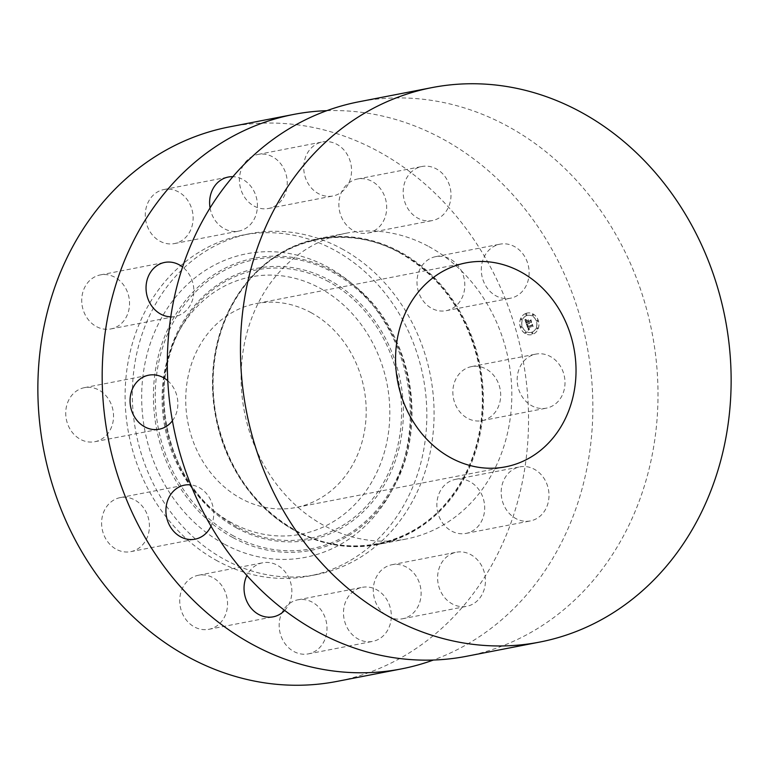 <?xml version="1.0" encoding="UTF-8"?>
<svg xmlns="http://www.w3.org/2000/svg" width="769" height="769" viewBox="0 0 769 769"><rect width="100%" height="100%" fill="white"/><g stroke="black" fill="none" stroke-linecap="round" stroke-linejoin="round"><path stroke-width="0.58" stroke-dasharray="3.85 2.88" d="M521.382 395.401A27.53 23.772 79 0 0 546.326 408.166A27.53 23.772 79 0 0 560.793 366.88A27.53 23.772 79 0 0 535.849 354.115A27.53 23.772 79 0 0 521.382 395.401M471.532 366.592A27.53 23.772 -101 0 0 457.065 407.878A27.53 23.772 79 0 0 482.019 420.643A27.53 23.772 79 0 0 496.476 379.357A27.53 23.772 -101 0 0 471.532 366.592L535.849 354.115M229.422 126.895A282.425 243.84 -101 0 1 378.223 151.358A282.425 243.84 -101 0 1 527.592 444.319A282.425 243.84 -101 0 1 336.985 681.401M341.638 248.695A173.669 149.945 -101 0 1 433.495 428.852A173.669 149.945 -101 0 1 316.28 574.645A173.669 149.945 -101 0 1 224.779 559.601A173.669 149.945 -101 0 1 132.922 379.444A173.669 149.945 -101 0 1 250.136 233.651A173.669 149.945 -101 0 1 341.638 248.695M484.614 505.733A27.53 23.772 -101 0 1 466.024 533.407A27.53 23.772 -101 0 1 436.936 507.031A27.53 23.772 -101 0 1 455.536 479.356A27.53 23.772 -101 0 1 484.614 505.733M418.788 604.886A27.53 23.772 -101 0 1 402.447 618.776A27.53 23.772 -101 0 1 378.511 607.635A27.53 23.772 -101 0 1 375.618 578.615A27.53 23.772 -101 0 1 391.959 564.725A27.53 23.772 -101 0 1 415.894 575.866A27.53 23.772 -101 0 1 418.788 604.886M316.636 650.247A27.53 23.772 -101 0 1 308.321 653.881A27.53 23.772 -101 0 1 281.166 636.415A27.53 23.772 -101 0 1 289.538 603.454A27.53 23.772 -101 0 1 297.843 599.83A27.53 23.772 -101 0 1 324.999 617.286A27.53 23.772 -101 0 1 316.636 650.247M205.515 629.676A27.53 23.772 -101 0 1 179.994 604.876A27.53 23.772 -101 0 1 198.392 575.26A27.53 23.772 -101 0 1 201.757 574.895A27.53 23.772 -101 0 1 227.278 599.685A27.53 23.772 -101 0 1 208.88 629.311A27.53 23.772 -101 0 1 205.515 629.676M115.215 548.672A27.53 23.772 -101 0 1 101.748 520.065A27.53 23.772 -101 0 1 120.272 497.601A27.53 23.772 -101 0 1 135.805 500.581A27.53 23.772 -101 0 1 149.273 529.178A27.53 23.772 -101 0 1 130.749 551.652A27.53 23.772 -101 0 1 115.215 548.672M69.931 428.939A27.53 23.772 -101 0 1 84.398 387.663A27.53 23.772 -101 0 1 109.342 400.428A27.53 23.772 -101 0 1 94.885 441.704A27.53 23.772 -101 0 1 69.931 428.939M81.793 302.563A27.53 23.772 -101 0 1 100.393 274.898A27.53 23.772 -101 0 1 129.471 301.275A27.53 23.772 -101 0 1 110.88 328.94A27.53 23.772 -101 0 1 81.793 302.563M147.619 203.41A27.53 23.772 -101 0 1 163.97 189.52A27.53 23.772 -101 0 1 187.905 200.661A27.53 23.772 -101 0 1 190.799 229.681A27.53 23.772 -101 0 1 174.448 243.571A27.53 23.772 -101 0 1 150.513 232.43A27.53 23.772 -101 0 1 147.619 203.41M249.781 158.049A27.53 23.772 -101 0 1 258.086 154.425A27.53 23.772 -101 0 1 285.251 171.881A27.53 23.772 -101 0 1 276.878 204.842A27.53 23.772 -101 0 1 268.573 208.466A27.53 23.772 -101 0 1 241.418 191.01A27.53 23.772 -101 0 1 249.781 158.049M360.892 178.619A27.53 23.772 -101 0 1 386.423 203.42A27.53 23.772 -101 0 1 368.015 233.036A27.53 23.772 -101 0 1 364.66 233.411A27.53 23.772 -101 0 1 339.129 208.61A27.53 23.772 -101 0 1 357.537 178.994A27.53 23.772 -101 0 1 360.892 178.619M451.192 259.624A27.53 23.772 -101 0 1 464.668 288.231A27.53 23.772 -101 0 1 446.145 310.695A27.53 23.772 -101 0 1 430.611 307.725A27.53 23.772 -101 0 1 417.134 279.118A27.53 23.772 -101 0 1 435.658 256.654A27.53 23.772 -101 0 1 451.192 259.624M326.806 110.678A282.425 243.84 -101 0 1 442.54 138.881A282.425 243.84 -101 0 1 592.812 412.78A282.425 243.84 -101 0 1 433.37 660.033M295.623 531.043A155.819 134.537 79 0 0 377.723 544.539A155.819 134.537 79 0 0 482.884 413.732A155.819 134.537 79 0 0 400.466 252.097A155.819 134.537 79 0 0 318.376 238.601A155.819 134.537 79 0 0 213.215 369.408A155.819 134.537 79 0 0 295.623 531.043M428.881 246.589A155.819 134.537 -101 0 1 511.298 408.224A155.819 134.537 -101 0 1 406.138 539.031A155.819 134.537 -101 0 1 324.037 525.535A155.819 134.537 -101 0 1 241.629 363.891A155.819 134.537 -101 0 1 346.79 233.094A155.819 134.537 -101 0 1 428.881 246.589M466.447 656.293A282.425 243.84 79 0 0 657.053 419.211A282.425 243.84 79 0 0 507.684 126.241A282.425 243.84 79 0 0 358.883 101.787M310.916 312.57A103.882 89.685 -101 0 1 365.852 420.326A103.882 89.685 -101 0 1 295.748 507.53A103.882 89.685 -101 0 1 241.014 498.533A103.882 89.685 -101 0 1 186.079 390.777A103.882 89.685 -101 0 1 256.183 303.572A103.882 89.685 -101 0 1 310.916 312.57M231.873 522.872A131.066 113.168 -101 0 1 212.417 509.636A131.066 113.168 -101 0 1 178.11 332.775A131.066 113.168 -101 0 1 320.058 288.231A131.066 113.168 -101 0 1 380.943 462.621A131.066 113.168 -101 0 1 231.873 522.872M223.952 543.933A154.598 133.479 -101 0 1 152.147 338.245A154.598 133.479 -101 0 1 327.978 267.179A154.598 133.479 -101 0 1 350.914 282.781A154.598 133.479 -101 0 1 391.383 491.401A154.598 133.479 -101 0 1 223.952 543.933M217.531 561.005A173.669 149.945 -101 0 1 125.683 380.847A173.669 149.945 -101 0 1 242.889 235.064A173.669 149.945 -101 0 1 334.39 250.098A173.669 149.945 -101 0 1 426.247 430.256A173.669 149.945 -101 0 1 309.042 576.048A173.669 149.945 -101 0 1 217.531 561.005M501.253 494.554A27.53 23.772 79 0 0 530.331 520.93A27.53 23.772 79 0 0 548.931 493.256A27.53 23.772 79 0 0 519.854 466.879A27.53 23.772 79 0 0 501.253 494.554M439.926 566.138A27.53 23.772 79 0 0 442.819 595.158A27.53 23.772 79 0 0 466.754 606.299A27.53 23.772 79 0 0 483.105 592.409A27.53 23.772 79 0 0 480.212 563.389A27.53 23.772 79 0 0 456.277 552.248A27.53 23.772 79 0 0 439.926 566.138M353.846 590.976A27.53 23.772 79 0 0 345.483 623.947A27.53 23.772 79 0 0 372.638 641.404A27.53 23.772 79 0 0 380.943 637.78A27.53 23.772 79 0 0 389.316 604.809A27.53 23.772 79 0 0 362.151 587.353A27.53 23.772 79 0 0 353.846 590.976M284.665 610.423A27.53 23.772 79 0 0 289.721 579.864A27.53 23.772 79 0 0 266.064 562.418A27.53 23.772 79 0 0 262.71 562.783A27.53 23.772 79 0 0 246.897 575.51M211.004 526.188A27.53 23.772 79 0 0 200.113 488.104A27.53 23.772 79 0 0 190.799 484.874M172.41 420.768A27.53 23.772 79 0 0 173.659 387.951A27.53 23.772 79 0 0 167.777 380.751M170.776 316.838A27.53 23.772 79 0 0 175.188 316.472A27.53 23.772 79 0 0 193.788 288.798A27.53 23.772 79 0 0 182.599 267.026M210.072 207.938A27.53 23.772 79 0 0 238.765 231.094A27.53 23.772 79 0 0 255.106 217.204A27.53 23.772 79 0 0 232.892 176.687M341.196 192.365A27.53 23.772 79 0 0 349.559 159.404A27.53 23.772 79 0 0 322.403 141.948A27.53 23.772 79 0 0 314.098 145.572A27.53 23.772 79 0 0 305.726 178.533A27.53 23.772 79 0 0 332.89 195.989A27.53 23.772 79 0 0 341.196 192.365M428.967 220.934A27.53 23.772 79 0 0 432.332 220.568A27.53 23.772 79 0 0 450.74 190.943A27.53 23.772 79 0 0 425.209 166.142A27.53 23.772 79 0 0 421.845 166.517A27.53 23.772 79 0 0 403.446 196.133A27.53 23.772 79 0 0 428.967 220.934M494.928 295.248A27.53 23.772 79 0 0 510.462 298.228A27.53 23.772 79 0 0 528.976 275.754A27.53 23.772 79 0 0 515.509 247.157A27.53 23.772 79 0 0 499.975 244.177A27.53 23.772 79 0 0 481.452 266.641A27.53 23.772 79 0 0 494.928 295.248M525.929 313.396A11.035 9.526 -101 0 1 527.246 313.021A11.035 9.526 -101 0 1 538.531 321.279A11.035 9.526 -101 0 1 532.763 334.323A11.035 9.526 -101 0 1 531.446 334.698A11.035 9.526 -101 0 1 520.171 326.441A11.035 9.526 -101 0 1 525.929 313.396M526.659 315.617A8.699 7.507 -101 0 1 527.688 315.319A8.699 7.507 -101 0 1 536.579 321.827A8.699 7.507 -101 0 1 532.033 332.102A8.699 7.507 -101 0 1 531.004 332.4A8.699 7.507 -101 0 1 522.113 325.893A8.699 7.507 -101 0 1 526.659 315.617M526.736 324.874L528.072 325.076L527.755 326.988L532.023 325.46L532.273 324.768L532.955 326.854L532.283 326.383L528.39 327.844L529.543 328.921L528.101 327.95L528.639 329.132L529.485 329.209L528.495 330.324L526.669 324.854L528.005 325.085L527.697 327.008L531.956 325.479L532.206 324.778L532.888 326.873L532.225 326.402L528.322 327.854L529.476 328.94L528.034 327.959L528.582 329.151L529.428 329.219L528.428 330.334L526.669 324.883M526.909 324.508L528.178 324.845L526.852 324.528M527.813 325.556L527.976 326.556L531.917 325.095L532.408 324.095L533.1 326.575L532.388 324.383L531.985 325.22L527.909 326.738L527.717 326.114L527.832 325.47L527.909 326.575L531.85 325.104L532.35 324.105L533.042 326.585L532.321 324.393L531.927 325.229L527.842 326.758L527.745 325.566M524.977 319.683L526.4 320L525.89 321.009L526.352 322.778L528.188 322.096L526.477 322.422L526.256 320.375L526.544 322.269L528.053 321.702L526.928 320.529L528.572 319.914L528.514 321.98L530.802 320.462L531.542 322.711L530.783 322.153L529.101 322.778L529.476 323.432L528.812 322.893L529.332 323.711L528.486 323.009L526.525 324.431L524.919 319.702L526.332 320.01L525.823 321.019L526.284 322.797L528.12 322.115L526.409 322.432L526.131 320.462L526.486 322.278L527.995 321.721L526.871 320.538L528.505 319.933L528.447 321.99L530.745 320.481L531.475 322.72L530.725 322.163L529.043 322.797L529.418 323.441L528.745 322.903L529.274 323.72L528.418 323.028L526.467 324.451L524.919 319.702M525.275 319.327L526.486 319.76L525.208 319.337M528.716 321.461L530.389 320.836L530.985 319.712L531.773 322.509L530.956 320.01L530.475 320.933L528.649 321.615L528.351 320.692L528.716 321.461L530.331 320.846L530.918 319.721L531.715 322.528L530.898 320.019L528.582 321.625L528.341 320.538L528.649 321.471M521.132 326.21A0.673 0.577 -101 0 1 521.545 327.479A0.673 0.577 -101 0 1 521.132 326.21A0.673 0.577 79 0 0 521.401 327.517A0.673 0.577 79 0 0 521.142 326.2L521.209 326.191M526.092 313.867A0.673 0.577 -101 0 1 526.505 315.136A0.673 0.577 -101 0 1 526.092 313.867A0.673 0.577 79 0 0 526.361 315.175A0.673 0.577 79 0 0 526.102 313.858L526.169 313.848M521.315 318.722A0.673 0.577 -101 0 1 521.728 319.991A0.673 0.577 -101 0 1 521.315 318.722A0.673 0.577 79 0 0 521.584 320.029A0.673 0.577 79 0 0 521.334 318.712L521.401 318.702M537.146 320.24A0.673 0.577 -101 0 1 537.56 321.509A0.673 0.577 -101 0 1 537.146 320.24A0.673 0.577 79 0 0 537.416 321.538A0.673 0.577 79 0 0 537.166 320.231L537.233 320.212M532.648 314.502A0.673 0.577 -101 0 1 533.061 315.771A0.673 0.577 -101 0 1 532.648 314.502M532.609 333.852A0.673 0.577 -101 0 1 532.196 332.583A0.673 0.577 -101 0 1 532.609 333.852M526.054 333.217A0.673 0.577 -101 0 1 525.631 331.948A0.673 0.577 -101 0 1 526.054 333.217M537.377 328.997A0.673 0.577 -101 0 1 536.964 327.729A0.673 0.577 -101 0 1 537.377 328.997M525.871 313.406A11.035 9.526 79 0 0 520.104 326.46A11.035 9.526 79 0 0 531.389 334.707A11.035 9.526 79 0 0 532.696 334.342A11.035 9.526 79 0 0 538.463 321.288A11.035 9.526 79 0 0 527.178 313.041A11.035 9.526 79 0 0 525.871 313.406M531.975 332.121A8.699 7.507 79 0 0 536.512 321.836A8.699 7.507 79 0 0 527.63 315.338A8.699 7.507 79 0 0 526.592 315.626A8.699 7.507 79 0 0 522.045 325.912A8.699 7.507 79 0 0 530.937 332.41A8.699 7.507 79 0 0 531.975 332.121M532.994 315.78A0.673 0.577 79 0 0 532.581 314.511A0.673 0.577 79 0 0 532.994 315.78M532.129 332.593A0.673 0.577 79 0 0 532.542 333.861A0.673 0.577 79 0 0 532.129 332.593M525.573 331.968A0.673 0.577 79 0 0 525.986 333.237A0.673 0.577 79 0 0 525.573 331.968M536.897 327.738A0.673 0.577 79 0 0 537.31 329.007A0.673 0.577 79 0 0 536.897 327.738M400.111 252.655A155.232 134.027 -101 0 1 472.214 459.189A155.232 134.027 -101 0 1 295.652 530.552A155.232 134.027 -101 0 1 223.548 324.018A155.232 134.027 -101 0 1 400.111 252.655M399.813 252.549A155.425 134.2 -101 0 1 472.012 459.353A155.425 134.2 -101 0 1 295.229 530.793A155.425 134.2 -101 0 1 223.029 323.999A155.425 134.2 -101 0 1 399.813 252.549M328.757 281.752A136.853 118.157 79 0 0 180.542 328.257A136.853 118.157 79 0 0 216.368 512.923A136.853 118.157 79 0 0 236.669 526.736A136.853 118.157 79 0 0 392.325 463.832A136.853 118.157 79 0 0 328.757 281.752M236.66 527.995A138.362 119.455 -101 0 1 172.391 343.906A138.362 119.455 -101 0 1 329.757 280.31A138.362 119.455 -101 0 1 394.026 464.389A138.362 119.455 -101 0 1 236.66 527.995M233.641 536.003A147.312 127.183 -101 0 1 165.22 340.013A147.312 127.183 -101 0 1 332.766 272.293A147.312 127.183 -101 0 1 401.187 468.292A147.312 127.183 -101 0 1 233.641 536.003M232.642 537.444A148.811 128.49 -101 0 1 163.518 339.446A148.811 128.49 -101 0 1 332.775 271.044A148.811 128.49 -101 0 1 354.865 286.068A148.811 128.49 -101 0 1 393.815 486.873A148.811 128.49 -101 0 1 232.642 537.444M482.019 420.643L546.326 408.166M295.604 530.418C347.069 559.38 411.502 546.749 448.25 500.484C461.554 484.124 471.089 465.12 476.828 443.473C483.538 417.461 484.124 390.892 478.587 363.747C467.004 313.416 440.743 276.446 399.822 252.857C348.357 223.885 283.924 236.525 247.176 282.79C233.863 299.141 224.337 318.145 218.598 339.802C211.888 365.813 211.302 392.382 216.839 419.518C228.422 469.859 254.683 506.829 295.604 530.418M406.138 539.031L377.723 544.539M346.79 233.094L318.376 238.601M505.579 466.831L295.748 507.53M466.014 262.873L256.183 303.572M212.417 509.636L216.368 512.923C164.854 472.06 148.052 385.384 180.542 328.257L178.11 332.775M350.914 282.781L354.865 286.068C410.934 330.603 429.169 424.603 393.815 486.873L391.383 491.401M250.136 233.651L242.889 235.064M316.28 574.645L309.042 576.048M466.024 533.407L530.331 520.93M455.536 479.356L519.854 466.879M402.447 618.776L466.754 606.299M391.959 564.725L456.277 552.248M308.321 653.881L372.638 641.404M297.843 599.83L362.151 587.353M198.392 575.26L262.71 562.783M208.88 629.311L273.187 616.834M120.272 497.601L184.579 485.124M130.749 551.652L195.066 539.175M84.398 387.663L148.715 375.185M94.885 441.704L159.193 429.227M100.393 274.898L164.71 262.421M110.88 328.94L175.188 316.472M163.97 189.52L228.278 177.053M174.448 243.571L238.765 231.094M258.086 154.425L322.403 141.948M268.573 208.466L332.89 195.989M368.015 233.036L432.332 220.568M357.537 178.994L421.845 166.517M446.145 310.695L510.462 298.228M435.658 256.654L499.975 244.177"/><path stroke-width="1.15" d="M433.37 660.033A282.425 243.84 -101 0 1 401.303 668.924L336.985 681.401A282.425 243.84 -101 0 1 188.194 656.937A282.425 243.84 -101 0 1 38.815 363.977A282.425 243.84 -101 0 1 229.422 126.895L293.739 114.418A282.425 243.84 -101 0 1 326.806 110.678M401.303 668.924A282.425 243.84 -101 0 1 252.501 644.47A282.425 243.84 -101 0 1 103.133 351.5A282.425 243.84 -101 0 1 293.739 114.418M432.015 87.599L358.883 101.787A282.425 243.84 79 0 0 168.276 338.86A282.425 243.84 79 0 0 317.645 631.83A282.425 243.84 79 0 0 466.447 656.293L539.578 642.105A282.425 243.84 -101 0 1 390.777 617.642A282.425 243.84 -101 0 1 241.408 324.681A282.425 243.84 -101 0 1 432.015 87.599A282.425 243.84 -101 0 1 580.806 112.063A282.425 243.84 -101 0 1 730.185 405.023A282.425 243.84 -101 0 1 539.578 642.105M450.845 457.834A103.882 89.685 -101 0 1 395.9 350.078A103.882 89.685 -101 0 1 466.014 262.873A103.882 89.685 -101 0 1 520.738 271.87A103.882 89.685 -101 0 1 575.683 379.626A103.882 89.685 -101 0 1 505.579 466.831A103.882 89.685 -101 0 1 450.845 457.834M246.897 575.51A27.53 23.772 79 0 0 247.916 603.492A27.53 23.772 79 0 0 269.832 617.199A27.53 23.772 79 0 0 273.187 616.834A27.53 23.772 79 0 0 284.665 610.423M190.799 484.874A27.53 23.772 79 0 0 184.579 485.124A27.53 23.772 79 0 0 166.056 507.598A27.53 23.772 79 0 0 179.533 536.195A27.53 23.772 79 0 0 195.066 539.175A27.53 23.772 79 0 0 211.004 526.188M167.777 380.751A27.53 23.772 79 0 0 148.715 375.185A27.53 23.772 79 0 0 134.248 416.462A27.53 23.772 79 0 0 159.193 429.227A27.53 23.772 79 0 0 172.41 420.768M182.599 267.026A27.53 23.772 79 0 0 164.71 262.421A27.53 23.772 79 0 0 146.11 290.096A27.53 23.772 79 0 0 170.776 316.838M232.892 176.687A27.53 23.772 79 0 0 228.278 177.053A27.53 23.772 79 0 0 211.936 190.943A27.53 23.772 79 0 0 210.072 207.938"/></g></svg>
